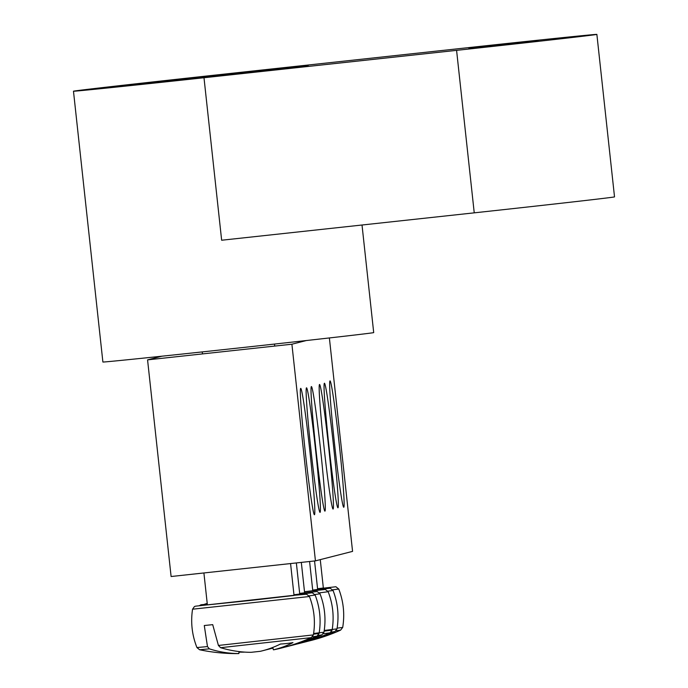 <?xml version="1.0" encoding="UTF-8"?>
<svg xmlns="http://www.w3.org/2000/svg" width="688" height="688" viewBox="0 0 688 688"><rect width="100%" height="100%" fill="white"/><g stroke="black" fill="none" stroke-linecap="round" stroke-linejoin="round"><path stroke-width="1.03" d="M306.332 340.534L291.901 344.215L315.439 560.866L171.106 576.518L147.567 359.867L161.998 356.186M315.525 449.513A62.651 2.296 83.8 0 0 306.444 387.851A62.651 2.296 83.8 0 0 310.993 450.339A62.651 2.296 83.8 0 0 319.946 512.345A62.651 2.296 83.8 0 0 315.525 449.513M315.439 560.866L352.566 551.38L329.38 337.946M320.41 448.266A62.651 2.296 83.8 0 0 311.329 386.604A62.651 2.296 83.8 0 0 315.878 449.092A62.651 2.296 83.8 0 0 324.831 511.098A62.651 2.296 83.8 0 0 320.41 448.266M324.057 447.338A62.651 2.296 83.8 0 0 332.975 509.017A62.651 2.296 83.8 0 0 328.589 446.512A62.651 2.296 83.8 0 0 319.473 384.523A62.651 2.296 83.8 0 0 324.057 447.338M334.609 444.646A63.563 2.331 83.8 0 0 343.647 507.219A63.563 2.331 83.8 0 0 339.201 443.812A63.563 2.331 83.8 0 0 329.956 380.92A63.563 2.331 83.8 0 0 334.609 444.646M305.3 452.128A63.563 2.331 83.8 0 0 314.339 514.701A63.563 2.331 83.8 0 0 309.892 451.294A63.563 2.331 83.8 0 0 300.647 388.402A63.563 2.331 83.8 0 0 305.3 452.128M328.941 446.091A62.651 2.296 83.8 0 0 337.86 507.77A62.651 2.296 83.8 0 0 333.474 445.265A62.651 2.296 83.8 0 0 324.358 383.276A62.651 2.296 83.8 0 0 328.941 446.091M291.901 344.215L147.567 359.867M203.906 572.958L207.38 604.898L250.733 600.418L294.034 595.481L290.568 563.558M207.475 646.582L196.94 647.554L199.58 649.756L209.358 648.853L207.475 646.582L204.284 625.521L208.266 625.108L212.712 624.652L218.423 645.456L220.599 647.7L311.294 637.621L313.393 634.904L218.423 645.456M220.599 647.7A181.477 132.509 76.8 0 0 251.051 652.319L260.305 651.312A181.477 123.143 -89.7 0 0 280.515 644.02A179.052 130.746 76.8 0 0 292.959 642.609A181.477 122.98 76.7 0 1 273.411 649.825L274.177 649.713A181.598 181.598 0 0 0 311.294 637.621M272.809 647.683A181.477 132.345 -88.6 0 1 262.911 650.667M239.304 651.596L238.856 653.523M238.401 653.6L238.856 653.566A181.477 132.345 -88.6 0 1 209.358 648.853M238.856 653.566L238.977 651.562M272.74 647.46L273.411 649.825M317.572 588.739L323.351 587.999L320.264 559.628M336.088 630.741L340.603 630.139L342.701 627.422L337.12 628.161M304.509 591.732L312.765 590.7L309.591 561.494M323.36 633.7L330.016 632.84L332.115 630.122L324.143 631.145M312.696 590.098L317.65 589.453L314.554 560.961M331.083 632.109L334.901 631.593L337 628.875L324.246 630.457M299.676 593.426L304.621 592.781L301.318 562.397M318.054 635.437L321.872 634.921L323.971 632.203L313.608 633.502M271.132 648.552A181.477 123.143 -89.7 0 0 272.93 648.113M293.957 594.767L299.736 594.028L296.356 562.93M312.481 636.77L316.987 636.168L319.086 633.45L313.504 634.19M272.904 648.044A181.477 132.345 -88.6 0 1 268.604 649.214M239.269 652.121A181.598 181.598 0 0 0 244.128 652.147L244.558 652.112A181.477 132.345 -88.6 0 1 239.278 651.949M266.007 649.859A181.477 123.143 -89.7 0 0 272.887 647.967M205.299 77.417A99.88 0.525 -6.2 0 0 308.172 65.713A99.88 0.525 -6.2 0 0 208.825 75.981A99.88 0.525 -6.2 0 0 109.581 87.29A99.88 0.525 -6.2 0 0 205.299 77.417M496.091 45.571L538.171 40.781L468.812 48.169L496.091 45.571M596.874 34.4A136.198 0.714 173.8 0 0 466.352 47.859L213.762 75.25A136.198 0.714 -6.2 0 0 73.478 91.212A136.198 0.714 -6.2 0 0 203.992 77.744L221.648 240.232L474.238 212.841A136.198 0.714 -6.2 0 0 614.522 196.88L596.874 34.4A136.198 0.714 173.8 0 1 456.583 50.353L203.992 77.744M362.017 225.01L373.704 332.596A136.198 0.714 173.8 0 1 238.375 348.016A136.198 0.714 173.8 0 1 102.89 362.017L73.478 91.212M192.554 609.207L309.445 596.513L306.581 594.226L294.017 595.301L195.581 606.171L194.42 606.567L192.554 609.207C190.559 622.382 192.029 635.17 196.94 647.554M332.717 589.822L338.754 589.031L335.89 586.744L317.581 588.833M319.464 592.841L328.176 591.732L325.304 589.453L304.517 591.818M324.194 630.827L332.115 630.122C334.256 616.973 332.949 604.176 328.176 591.732M327.901 591.173L333.061 590.485L330.188 588.206L312.713 590.201M314.872 594.492L320.032 593.804L317.168 591.525L299.684 593.52M207.217 603.41L204.379 604.288M309.11 595.851L315.147 595.051L312.283 592.772L293.974 594.862M207.303 604.193L201.025 604.769L199.357 605.664M313.547 633.923L319.086 633.45C321.236 620.292 319.92 607.495 315.147 595.051M456.583 50.353L474.238 212.841M313.393 634.904C315.534 621.754 314.218 608.949 309.445 596.513M199.58 649.756A181.598 181.598 0 0 0 238.426 653.6M342.701 627.422C344.843 614.272 343.527 601.467 338.754 589.031M308.155 641.19A181.598 181.598 0 0 0 340.603 630.139M296.347 644.174A181.598 181.598 0 0 0 330.016 632.84M337 628.875C339.141 615.726 337.834 602.929 333.061 590.485M302.866 642.54A181.598 181.598 0 0 0 334.901 631.593M323.971 632.203C326.121 619.045 324.805 606.248 320.032 593.804M289.837 645.869A181.598 181.598 0 0 0 321.872 634.921M284.548 647.21A181.598 181.598 0 0 0 316.987 636.168M202.263 351.912L202.478 353.916M274.478 344.069L274.701 346.081"/></g></svg>
